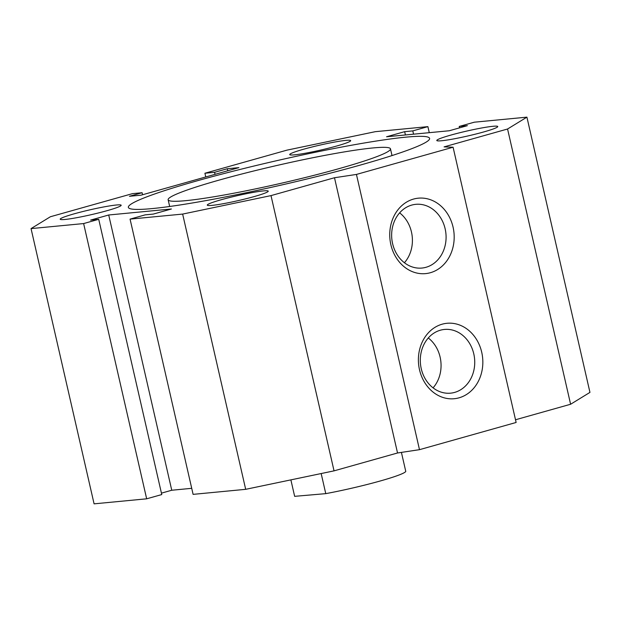 <?xml version="1.0" encoding="UTF-8"?>
<svg xmlns="http://www.w3.org/2000/svg" width="621" height="621" viewBox="0 0 621 621"><rect width="100%" height="100%" fill="white"/><g stroke="black" fill="none" stroke-linecap="round" stroke-linejoin="round"><path stroke-width="0.93" d="M219.314 180.051A114.047 9.144 -12.9 0 0 168.136 199.768A114.047 9.144 -12.9 0 0 226.851 194.513A114.047 9.144 -12.9 0 0 339.299 168.563A114.047 9.144 -12.9 0 0 390.477 148.846A114.047 9.144 -12.9 0 0 331.761 154.101A114.047 9.144 -12.9 0 0 219.314 180.051M197.703 180.664A154.52 12.389 167.1 0 1 350.05 145.5A154.52 12.389 167.1 0 1 429.6 138.382A154.52 12.389 167.1 0 1 360.258 165.093A154.52 12.389 167.1 0 1 207.911 200.249A154.52 12.389 167.1 0 1 128.361 207.375A154.52 12.389 167.1 0 1 197.703 180.664M263.428 190.911A31.275 2.507 167.1 0 1 268.241 191.159A31.275 2.507 167.1 0 1 246.599 198.596A31.275 2.507 167.1 0 1 212.095 205.372A31.275 2.507 167.1 0 1 207.282 205.124A31.275 2.507 167.1 0 1 228.924 197.688A31.275 2.507 167.1 0 1 263.428 190.911M345.866 140.385A31.275 2.507 167.1 0 1 350.679 140.633A31.275 2.507 167.1 0 1 329.037 148.062A31.275 2.507 167.1 0 1 294.533 154.839A31.275 2.507 167.1 0 1 289.72 154.598A31.275 2.507 167.1 0 1 311.362 147.161A31.275 2.507 167.1 0 1 345.866 140.385M492.942 126.296A31.275 2.507 167.1 0 1 497.755 126.544A31.275 2.507 167.1 0 1 476.113 133.973A31.275 2.507 167.1 0 1 441.609 140.75A31.275 2.507 167.1 0 1 436.796 140.501A31.275 2.507 167.1 0 1 458.438 133.073A31.275 2.507 167.1 0 1 492.942 126.296M116.352 205.008A31.275 2.507 167.1 0 1 121.165 205.248A31.275 2.507 167.1 0 1 99.523 212.685A31.275 2.507 167.1 0 1 65.019 219.461A31.275 2.507 167.1 0 1 60.206 219.213A31.275 2.507 167.1 0 1 81.848 211.784A31.275 2.507 167.1 0 1 116.352 205.008M473.792 353.9A32.005 27.177 84.5 0 0 444.465 329.44A32.005 27.177 84.5 0 0 421.248 368.695A32.005 27.177 84.5 0 0 450.574 393.163A32.005 27.177 84.5 0 0 473.792 353.9M433.07 387.853A32.005 27.177 84.5 0 0 440.118 357.129A32.005 27.177 84.5 0 0 428.296 337.979M419.509 369.759A37.897 32.168 -95.5 0 1 442.183 324.185A37.897 32.168 -95.5 0 1 481.717 352.247A37.897 32.168 -95.5 0 1 459.051 397.82A37.897 32.168 -95.5 0 1 419.509 369.759M445.141 228.792A32.005 27.177 84.5 0 0 415.814 204.325A32.005 27.177 84.5 0 0 392.588 243.587A32.005 27.177 84.5 0 0 421.915 268.055A32.005 27.177 84.5 0 0 445.141 228.792M404.418 262.737A32.005 27.177 84.5 0 0 411.467 232.021A32.005 27.177 84.5 0 0 399.637 212.863M390.857 244.651A37.897 32.168 -95.5 0 1 413.532 199.077A37.897 32.168 -95.5 0 1 453.066 227.139A37.897 32.168 -95.5 0 1 430.392 272.712A37.897 32.168 -95.5 0 1 390.857 244.651M108.714 214.99L171.412 208.982L153.294 214.09L145.167 214.866L130.068 219.12L182.644 214.082L271.004 195.607L334.494 177.738L356.446 174.431L453.089 147.224L444.077 146.882L507.567 129.005L526.911 117.152L474.335 122.19L459.237 126.436L467.365 125.659L449.247 130.759L386.549 136.767L404.667 131.668L412.794 130.891L427.892 126.637L375.317 131.675L286.956 150.142L204.914 173.243L214.587 172.312L227.27 168.741L238.883 167.631L141.037 195.18L129.424 196.29L142.108 192.72L132.436 193.651L50.394 216.745L31.05 228.606L83.625 223.568L146.665 498.81L161.763 494.564L98.723 219.314L90.596 220.098L108.714 214.99L171.753 490.241L191.726 488.323M83.625 223.568L98.723 219.314M161.437 493.144L171.753 490.241M130.068 219.12L193.108 494.363L245.683 489.325L334.044 470.858L397.533 452.981L419.486 449.674L516.129 422.466L453.089 147.224M182.644 214.082L245.683 489.325M271.004 195.607L334.044 470.858M334.494 177.738L397.533 452.981M356.446 174.431L419.486 449.674M515.508 419.765L570.606 404.255L589.95 392.394L526.911 117.152M507.567 129.005L570.606 404.255M459.237 126.436L459.563 127.856M404.667 131.668L405.42 134.959M412.794 130.891L413.547 134.183M427.892 126.637L429.274 132.677M204.914 173.243L205.761 176.954M214.587 172.312L215.052 174.338M227.27 168.741L227.736 170.767M142.108 192.72L142.574 194.746M31.05 228.606L94.089 503.848L146.665 498.81M321.166 473.551L325.769 493.641A57.023 4.572 -12.9 0 0 405.769 471.401L401.414 452.398M325.769 493.641L294.649 496.334L290.876 479.878M169.673 206.49L168.136 199.768M392.014 155.568L390.477 148.846"/></g></svg>
